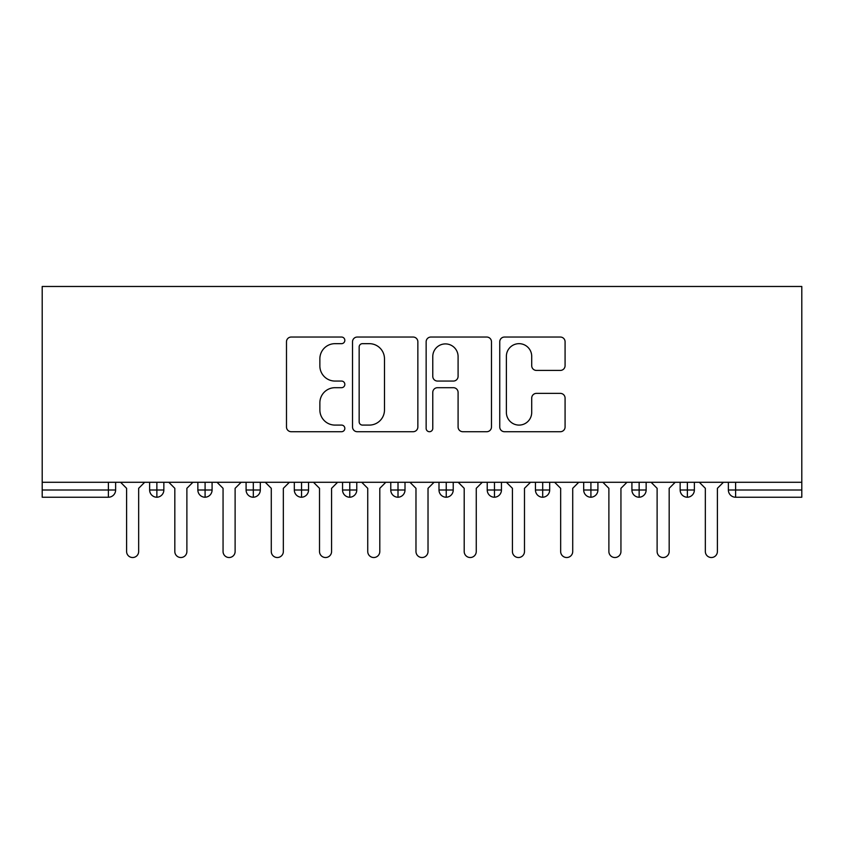 <?xml version="1.0" encoding="UTF-8"?>
<svg xmlns="http://www.w3.org/2000/svg" width="844" height="844" viewBox="0 0 844 844"><rect width="100%" height="100%" fill="white"/><g stroke="black" fill="none" stroke-linecap="round" stroke-linejoin="round"><path stroke-width="1.27" d="M344.837 340.354A3.313 3.313 0 0 0 341.525 337.041L291.222 337.041A4.737 4.737 0 0 0 286.485 341.778L286.485 426.99A4.737 4.737 0 0 0 291.222 431.717L341.525 431.717A3.313 3.313 0 0 0 344.837 428.404A3.313 3.313 0 0 0 341.525 425.091L335.015 425.091A15.15 15.15 0 0 1 319.865 409.941L319.865 402.841A15.15 15.15 0 0 1 335.015 387.691L341.525 387.691A3.313 3.313 0 0 0 344.837 384.379A3.313 3.313 0 0 0 341.525 381.066L335.015 381.066A15.15 15.15 0 0 1 319.865 365.916L319.865 358.816A15.15 15.15 0 0 1 335.015 343.666L341.525 343.666A3.313 3.313 0 0 0 344.837 340.354M560.353 370.421A4.737 4.737 0 0 0 565.079 365.684L565.079 341.778A4.737 4.737 0 0 0 560.353 337.041L504.49 337.041A4.737 4.737 0 0 0 499.753 341.778L499.753 426.99A4.737 4.737 0 0 0 504.49 431.717L560.353 431.717A4.737 4.737 0 0 0 565.079 426.99L565.079 398.115A4.737 4.737 0 0 0 560.353 393.378L536.446 393.378A4.737 4.737 0 0 0 531.709 398.115L531.709 412.431A12.66 12.66 0 0 1 519.049 425.091A12.66 12.66 0 0 1 506.379 412.431L506.379 356.337A12.66 12.66 0 0 1 519.049 343.666A12.66 12.66 0 0 1 531.709 356.337L531.709 365.684A4.737 4.737 0 0 0 536.446 370.421L560.353 370.421M42.2 482.283L42.2 286.475L801.8 286.475L801.8 482.283L42.2 482.283L42.2 490.005L108.391 490.005L108.391 482.283M417.854 341.778A4.737 4.737 0 0 0 413.127 337.041L357.265 337.041A4.737 4.737 0 0 0 352.528 341.778L352.528 426.99A4.737 4.737 0 0 0 357.265 431.717L413.127 431.717A4.737 4.737 0 0 0 417.854 426.99L417.854 341.778M430.873 337.041L486.735 337.041A4.737 4.737 0 0 1 491.472 341.778L491.472 426.99A4.737 4.737 0 0 1 486.735 431.717L462.828 431.717A4.737 4.737 0 0 1 458.092 426.99L458.092 392.428A4.737 4.737 0 0 0 453.365 387.691L437.508 387.691A4.737 4.737 0 0 0 432.772 392.428L432.772 428.404A3.313 3.313 0 0 1 429.459 431.717A3.313 3.313 0 0 1 426.146 428.404L426.146 341.778A4.737 4.737 0 0 1 430.873 337.041M115.628 482.283L115.628 490.005A7.237 7.237 0 0 1 108.391 497.232L42.2 497.232L42.2 490.005M801.8 497.232L735.609 497.232A7.237 7.237 0 0 1 728.372 490.005L728.372 482.283L728.372 490.005A7.237 7.237 0 0 0 735.609 497.232L735.609 490.005L801.8 490.005L801.8 497.232M801.8 482.283L801.8 490.005M156.868 497.232A7.237 7.237 0 0 1 149.631 490.005L149.631 482.283L149.631 490.005A7.237 7.237 0 0 0 156.868 497.232A7.237 7.237 0 0 0 163.852 490.005L163.852 482.283L163.852 490.005A7.237 7.237 0 0 1 156.868 497.232L156.868 490.005L163.852 490.005M156.868 482.283L156.868 490.005L149.631 490.005M108.391 497.232A7.237 7.237 0 0 0 115.628 490.005A7.237 7.237 0 0 1 108.391 497.232L108.391 490.005L115.628 490.005M205.092 482.283L205.092 490.005L197.855 490.005L197.855 482.283L197.855 490.005A7.237 7.237 0 0 0 205.092 497.232A7.237 7.237 0 0 0 212.087 490.005L212.087 482.283L212.087 490.005A7.237 7.237 0 0 1 205.092 497.232A7.237 7.237 0 0 1 197.855 490.005A7.237 7.237 0 0 0 205.092 497.232L205.092 490.005L212.087 490.005M253.316 482.283L253.316 490.005L246.089 490.005L246.089 482.283L246.089 490.005A7.237 7.237 0 0 0 253.316 497.232A7.237 7.237 0 0 0 260.311 490.005L260.311 482.283L260.311 490.005A7.237 7.237 0 0 1 253.316 497.232A7.237 7.237 0 0 1 246.089 490.005A7.237 7.237 0 0 0 253.316 497.232L253.316 490.005L260.311 490.005M301.551 482.283L301.551 497.232A7.237 7.237 0 0 1 294.313 490.005L294.313 482.283L294.313 490.005A7.237 7.237 0 0 0 301.551 497.232A7.237 7.237 0 0 0 308.545 490.005L308.545 482.283M349.775 482.283L349.775 497.232A7.237 7.237 0 0 1 342.548 490.005A7.237 7.237 0 0 0 349.775 497.232A7.237 7.237 0 0 1 342.548 490.005L342.548 482.283M356.769 482.283L356.769 490.005A7.237 7.237 0 0 1 349.775 497.232A7.237 7.237 0 0 0 356.769 490.005L342.548 490.005M398.009 482.283L398.009 490.005L390.772 490.005L390.772 482.283L390.772 490.005A7.237 7.237 0 0 0 398.009 497.232A7.237 7.237 0 0 0 405.004 490.005L405.004 482.283L405.004 490.005A7.237 7.237 0 0 1 398.009 497.232A7.237 7.237 0 0 1 390.772 490.005A7.237 7.237 0 0 0 398.009 497.232L398.009 490.005L405.004 490.005M446.233 497.232A7.237 7.237 0 0 1 438.996 490.005L438.996 482.283L438.996 490.005A7.237 7.237 0 0 0 446.233 497.232A7.237 7.237 0 0 0 453.228 490.005L453.228 482.283L453.228 490.005A7.237 7.237 0 0 1 446.233 497.232L446.233 490.005L453.228 490.005M494.468 482.283L494.468 490.005L487.231 490.005L487.231 482.283L487.231 490.005A7.237 7.237 0 0 0 494.468 497.232A7.237 7.237 0 0 0 501.452 490.005L501.452 482.283L501.452 490.005A7.237 7.237 0 0 1 494.468 497.232A7.237 7.237 0 0 1 487.231 490.005A7.237 7.237 0 0 0 494.468 497.232L494.468 490.005L501.452 490.005M542.692 482.283L542.692 497.232A7.237 7.237 0 0 1 535.455 490.005L535.455 482.283L535.455 490.005A7.237 7.237 0 0 0 542.692 497.232A7.237 7.237 0 0 0 549.687 490.005L549.687 482.283M590.916 482.283L590.916 497.232A7.237 7.237 0 0 1 583.689 490.005L583.689 482.283L583.689 490.005A7.237 7.237 0 0 0 590.916 497.232A7.237 7.237 0 0 0 597.911 490.005L597.911 482.283M639.151 482.283L639.151 497.232A7.237 7.237 0 0 1 631.913 490.005L631.913 482.283L631.913 490.005A7.237 7.237 0 0 0 639.151 497.232A7.237 7.237 0 0 0 646.145 490.005L646.145 482.283M687.375 482.283L687.375 490.005L680.148 490.005L680.148 482.283L680.148 490.005A7.237 7.237 0 0 0 687.375 497.232A7.237 7.237 0 0 0 694.369 490.005L694.369 482.283L694.369 490.005A7.237 7.237 0 0 1 687.375 497.232A7.237 7.237 0 0 1 680.148 490.005A7.237 7.237 0 0 0 687.375 497.232L687.375 490.005L694.369 490.005M446.233 482.283L446.233 490.005L438.996 490.005M362.466 343.666A3.313 3.313 0 0 0 359.154 346.979L359.154 421.778A3.313 3.313 0 0 0 362.466 425.091L369.334 425.091A15.15 15.15 0 0 0 384.484 409.941L384.484 358.816A15.15 15.15 0 0 0 369.334 343.666L362.466 343.666M458.092 356.569A12.66 12.66 0 0 0 445.432 343.909A12.66 12.66 0 0 0 432.772 356.569L432.772 376.329A4.737 4.737 0 0 0 437.508 381.066L453.365 381.066A4.737 4.737 0 0 0 458.092 376.329L458.092 356.569M120.576 482.283L126.6 488.317L126.6 551.491A6.024 6.024 0 0 0 132.624 557.525A6.024 6.024 0 0 0 138.659 551.491L138.659 488.317L144.683 482.283M168.8 482.283L174.824 488.317L174.824 551.491A6.024 6.024 0 0 0 180.859 557.525A6.024 6.024 0 0 0 186.883 551.491L186.883 488.317L192.917 482.283M217.024 482.283L223.059 488.317L223.059 551.491A6.024 6.024 0 0 0 229.083 557.525A6.024 6.024 0 0 0 235.117 551.491L235.117 488.317L241.141 482.283M265.259 482.283L271.283 488.317L271.283 551.491A6.024 6.024 0 0 0 277.317 557.525A6.024 6.024 0 0 0 283.341 551.491L283.341 488.317L289.376 482.283M313.483 482.283L319.517 488.317L319.517 551.491A6.024 6.024 0 0 0 325.541 557.525A6.024 6.024 0 0 0 331.576 551.491L331.576 488.317L337.6 482.283M361.717 482.283L367.741 488.317L367.741 551.491A6.024 6.024 0 0 0 373.776 557.525A6.024 6.024 0 0 0 379.8 551.491L379.8 488.317L385.824 482.283M409.941 482.283L415.976 488.317L415.976 551.491A6.024 6.024 0 0 0 422 557.525A6.024 6.024 0 0 0 428.024 551.491L428.024 488.317L434.059 482.283M458.176 482.283L464.2 488.317L464.2 551.491A6.024 6.024 0 0 0 470.224 557.525A6.024 6.024 0 0 0 476.259 551.491L476.259 488.317L482.283 482.283M506.4 482.283L512.424 488.317L512.424 551.491A6.024 6.024 0 0 0 518.459 557.525A6.024 6.024 0 0 0 524.483 551.491L524.483 488.317L530.517 482.283M554.624 482.283L560.659 488.317L560.659 551.491A6.024 6.024 0 0 0 566.683 557.525A6.024 6.024 0 0 0 572.717 551.491L572.717 488.317L578.741 482.283M602.859 482.283L608.883 488.317L608.883 551.491A6.024 6.024 0 0 0 614.917 557.525A6.024 6.024 0 0 0 620.941 551.491L620.941 488.317L626.976 482.283M651.083 482.283L657.117 488.317L657.117 551.491A6.024 6.024 0 0 0 663.141 557.525A6.024 6.024 0 0 0 669.176 551.491L669.176 488.317L675.2 482.283M699.317 482.283L705.341 488.317L705.341 551.491A6.024 6.024 0 0 0 711.376 557.525A6.024 6.024 0 0 0 717.4 551.491L717.4 488.317L723.424 482.283M735.609 482.283L735.609 490.005L728.372 490.005A7.237 7.237 0 0 0 735.609 497.232M294.313 490.005A7.237 7.237 0 0 0 301.551 497.232A7.237 7.237 0 0 0 308.545 490.005L294.313 490.005M535.455 490.005A7.237 7.237 0 0 0 542.692 497.232A7.237 7.237 0 0 0 549.687 490.005L535.455 490.005M583.689 490.005A7.237 7.237 0 0 0 590.916 497.232A7.237 7.237 0 0 0 597.911 490.005L583.689 490.005M631.913 490.005A7.237 7.237 0 0 0 639.151 497.232A7.237 7.237 0 0 0 646.145 490.005L631.913 490.005"/></g></svg>
